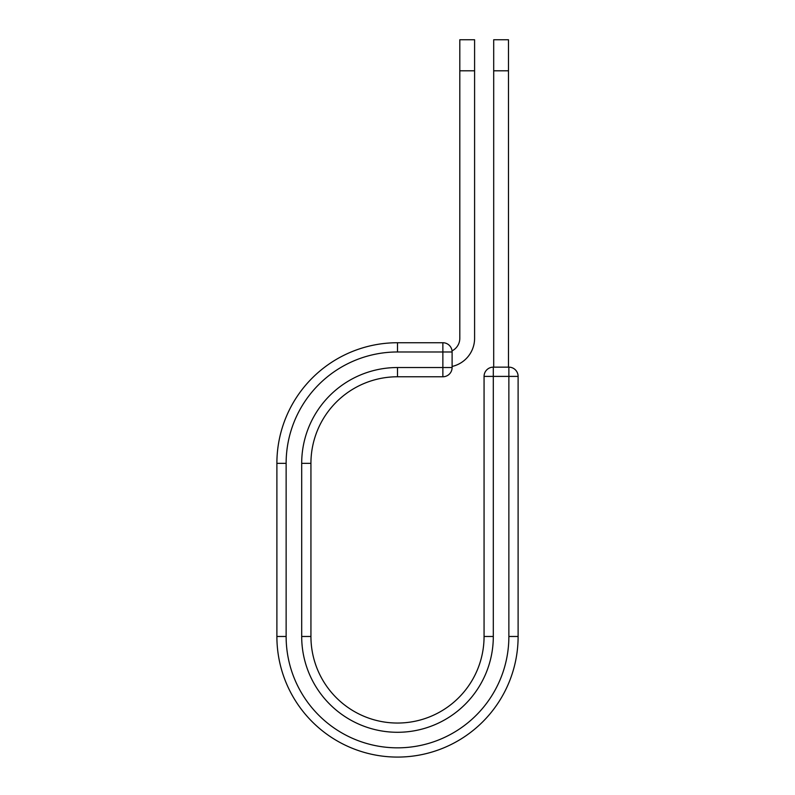 <?xml version="1.0" encoding="UTF-8"?>
<svg xmlns="http://www.w3.org/2000/svg" width="795" height="795" viewBox="0 0 795 795"><rect width="100%" height="100%" fill="white"/><g stroke="black" fill="none" stroke-linecap="round" stroke-linejoin="round"><path stroke-width="1.19" d="M474.595 70.795L459.808 70.795L459.808 39.75L474.595 39.75L474.595 338.312A28.839 28.839 0 0 1 452.107 366.445M459.808 70.795L459.808 338.312A14.052 14.052 0 0 1 452.037 350.873M452.107 351.976L452.107 367.529A9.242 9.242 0 0 1 442.865 376.77L442.865 342.734L397.5 342.734L397.5 351.976L452.107 351.976A9.242 9.242 0 0 0 442.865 342.734A9.242 9.242 0 0 1 452.107 351.976M397.5 376.77L442.865 376.77A9.242 9.242 0 0 0 452.107 367.529L397.5 367.529L397.5 376.77A86.566 86.566 0 0 0 310.934 463.346A86.566 86.566 0 0 1 397.5 376.77A86.566 86.566 0 0 0 310.934 463.346L310.934 636.477A86.566 86.566 0 0 0 397.5 723.043A86.566 86.566 0 0 0 484.066 636.477A86.566 86.566 0 0 1 397.5 723.043A86.566 86.566 0 0 1 310.934 636.477L301.693 636.477L301.693 463.346L310.934 463.346M301.693 636.477A95.807 95.807 0 0 0 397.5 732.284A95.807 95.807 0 0 0 493.307 636.477L484.066 636.477L484.066 376.393A9.242 9.242 0 0 1 493.307 367.151L508.87 367.151A9.242 9.242 0 0 1 518.111 376.393L518.111 636.477A120.611 120.611 0 0 1 397.5 757.079A120.611 120.611 0 0 1 276.889 636.477L276.889 463.346A120.611 120.611 0 0 1 397.5 342.734A120.611 120.611 0 0 0 276.889 463.346L286.13 463.346A111.37 111.37 0 0 1 397.5 351.976M508.482 70.795L493.695 70.795L493.695 39.75L508.482 39.75L508.482 367.151M493.695 367.151L493.695 70.795M301.693 463.346A95.807 95.807 0 0 1 397.5 367.529M286.13 636.477A111.37 111.37 0 0 0 397.5 747.837A111.37 111.37 0 0 0 508.87 636.477L518.111 636.477A120.611 120.611 0 0 1 397.5 757.079A120.611 120.611 0 0 1 276.889 636.477L286.13 636.477L286.13 463.346M484.066 636.477A86.566 86.566 0 0 1 397.5 723.043A86.566 86.566 0 0 1 310.934 636.477M508.87 636.477L508.87 367.151A9.242 9.242 0 0 1 518.111 376.393L484.066 376.393A9.242 9.242 0 0 1 493.307 367.151L493.307 636.477"/></g></svg>
